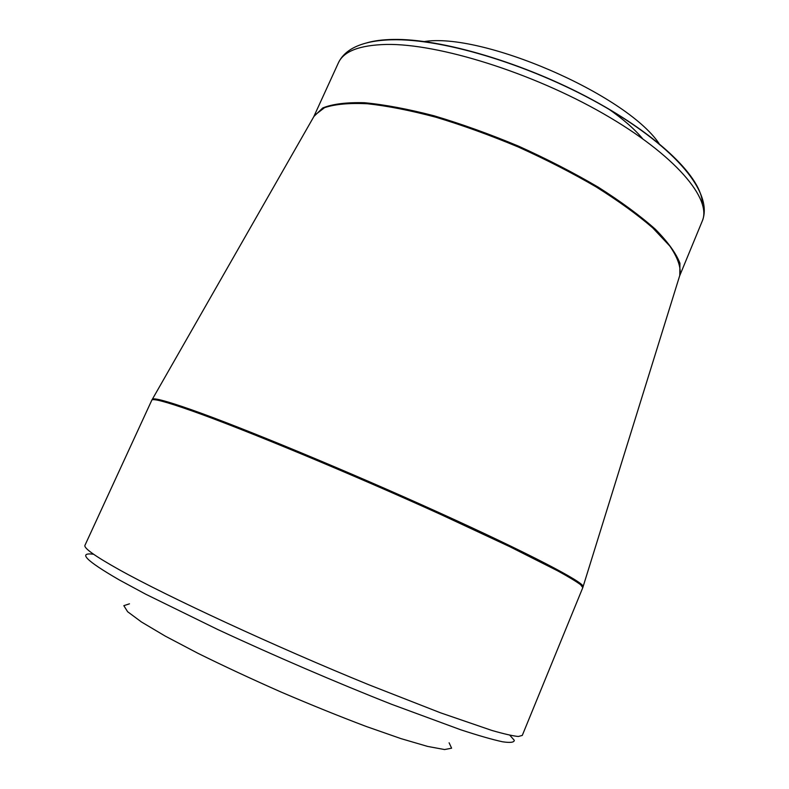 <?xml version="1.0" encoding="UTF-8"?>
<svg xmlns="http://www.w3.org/2000/svg" width="789" height="789" viewBox="0 0 789 789"><rect width="100%" height="100%" fill="white"/><g stroke="black" fill="none" stroke-linecap="round" stroke-linejoin="round"><path stroke-width="1.18" d="M449.109 742.804L451.614 748.189L444.601 749.55L427.638 746.424L401.068 738.652L366.165 726.452C339.398 716.333 311.053 704.873 281.14 692.071C251.375 678.925 223.662 666.005 198 653.331L165.276 636.121L141.468 621.988L127.621 611.722L123.824 605.666L129.475 603.822M659.022 143.47C625.707 94.118 481.201 31.698 423.525 41.679M642.591 138.667C634.474 128.962 622.925 118.912 607.944 108.517M509.822 735.23L514.31 740.338C514.162 742.449 510.207 742.932 502.455 741.768C492.415 739.589 478.479 735.585 460.648 729.756L391.502 704.261C337.258 682.889 273.329 655.393 217.695 629.484L145.718 594.206L119.386 579.984C86.07 560.713 77.47 552.132 93.605 554.253M191.54 410.744C165.749 401.67 152.504 398.159 151.794 400.21L84.975 545.278C83.486 547.951 94.848 556.067 119.07 569.628C167.317 596.563 275.361 646.645 368.907 684.793L440.43 712.783L491.764 730.407C503.934 733.918 512.791 735.95 518.343 736.492L522.279 735.417L582.805 587.608L580.566 584.669C576.197 581.444 568.544 576.828 557.616 570.822L509.891 546.747L441.416 514.783C350.987 473.676 242.884 428.851 191.54 410.744M679.497 276.347L680.138 274.266C680.799 266.485 677.366 257.086 669.841 246.079L652.681 227.834C637.364 214.608 618.458 200.939 595.981 186.815C571.818 172.771 545.88 159.477 518.156 146.951C490.097 135.225 462.689 125.313 435.932 117.226C410.28 110.421 387.389 105.913 367.26 103.734C349.182 102.886 334.96 104.197 324.575 107.649L314.574 115.312L313.499 117.206M313.687 116.88L152.366 399.234C154.023 397.666 167.219 401.226 191.964 409.915C242.785 427.796 349.083 471.792 439 512.603C529.094 553.474 583.781 582.213 583.13 586.533L583.041 586.898M338.363 62.923C340.907 57.439 345.168 52.853 351.144 49.155C360.751 43.415 374.065 40.298 391.078 39.795C444.177 38.089 535.553 66.611 605.883 107.472C675.897 148.273 713.72 193.049 702.24 221.137C712.191 199.163 675.512 155.048 603.536 113.774C531.756 72.48 438.319 43.464 386.432 44.44C359.587 45.111 343.57 51.275 338.363 62.923L313.746 116.752M313.864 116.496L322.721 107.975C332.534 103.99 346.45 102.245 364.469 102.728C384.687 104.641 407.903 109 434.108 115.805C461.516 123.972 489.653 134.081 518.511 146.133C547.014 159.023 573.593 172.712 598.259 187.18C621.111 201.708 640.135 215.713 655.314 229.195C667.967 242.036 676.173 253.407 679.95 263.299L679.763 275.598L702.24 221.137M582.805 587.608L679.605 275.982M367.171 42.744C374.321 40.712 383.04 39.608 393.317 39.45C441.15 38.464 524.231 62.893 592.312 99.739C660.501 136.576 702.457 178.837 702.299 203.552M151.794 400.21L152.366 399.234"/></g></svg>
